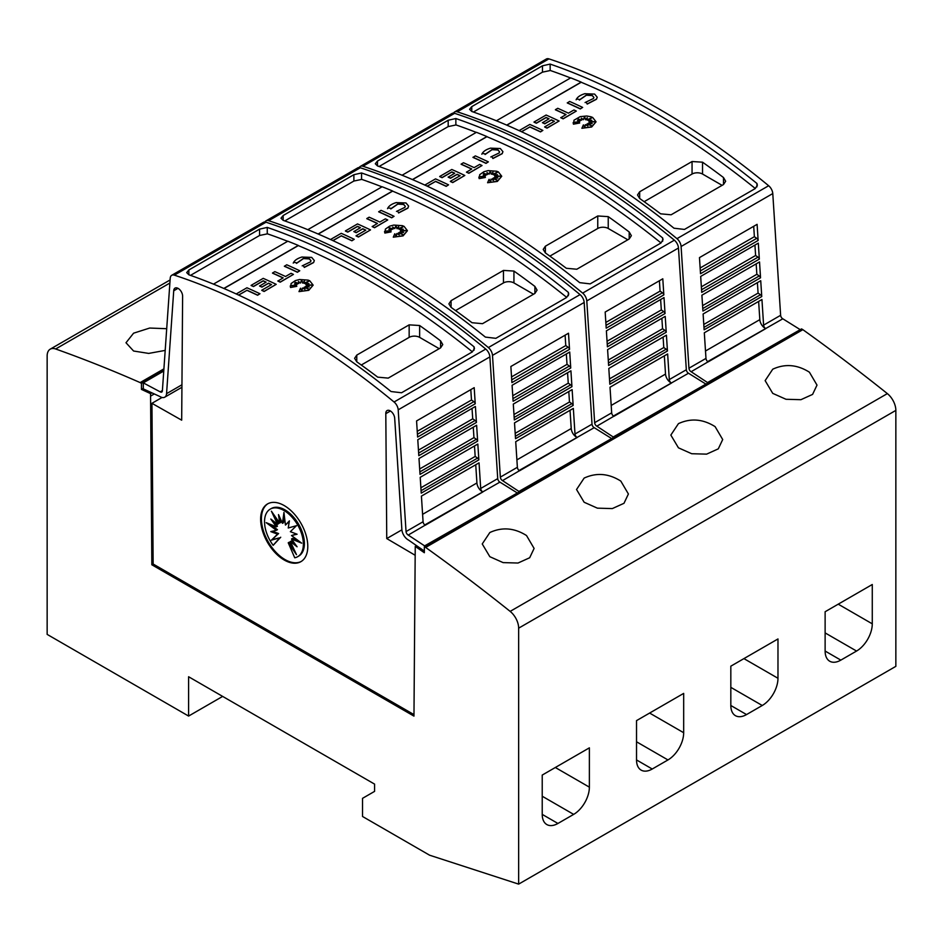 <?xml version="1.0" encoding="UTF-8"?>
<svg xmlns="http://www.w3.org/2000/svg" width="943" height="943" viewBox="0 0 943 943"><rect width="100%" height="100%" fill="white"/><g stroke="black" fill="none" stroke-linecap="round" stroke-linejoin="round"><path stroke-width="1.41" d="M763.594 325.135A2.959 1.709 -120 0 0 765.692 328.577A2.959 1.709 -120 0 0 765.775 328.624L708.158 361.888A2.959 1.709 60 0 1 708.063 361.841A2.959 1.709 60 0 1 705.977 358.399L704.315 332.785L761.944 299.509L763.594 325.135L780.627 315.304A2.959 1.709 -120 0 0 782.714 318.746A2.959 1.709 -120 0 0 782.808 318.793L707.698 361.593M453.571 113.113A7.414 4.279 60 0 1 454.644 111.946A7.414 4.279 60 0 1 457.249 111.816A740.892 427.757 60 0 1 567.108 161.783A740.892 427.757 60 0 1 676.968 238.662A7.414 4.279 60 0 1 681.094 246.5L688.944 368.23A2.959 1.709 -120 0 0 691.03 371.672A2.959 1.709 -120 0 0 691.125 371.719L708.04 382.893M780.627 315.304L772.777 193.563A7.414 4.279 -120 0 0 768.651 185.736A740.892 427.757 -120 0 0 658.792 108.858A740.892 427.757 -120 0 0 548.932 58.879A7.414 4.279 -120 0 0 546.327 59.02L454.644 111.946M653.546 111.887A740.892 427.757 60 0 1 756.946 183.472L757.359 185.217L755.19 188.6L684.465 229.432L673.986 228.206A740.892 427.757 -120 0 0 572.872 158.459A740.892 427.757 -120 0 0 471.759 111.463L469.59 109.294L471.759 106.63L542.484 65.798L550.158 64.089A740.892 427.757 60 0 1 653.546 111.887M758.632 301.43L759.822 319.642A7.414 4.279 -120 0 0 765.044 328.223A7.414 4.279 -120 0 0 765.268 328.353M519.121 130.617L529.836 124.429A740.892 427.757 60 0 1 542.85 130.405L540.492 131.926A740.892 427.757 -120 0 0 529.836 126.999L521.585 131.761M591.367 118.099L586.959 120.044L587.289 117.675L585.544 119.631L584.613 116.626L583.399 119.584L581.312 118.17L581.666 120.174L577.328 118.618L580.416 120.704L577.47 120.468L579.568 121.788L574.476 122.201L579.697 123.003L573.462 124.016L574.016 120.209L580.204 116.626L586.782 116.001L590.966 116.779L592.675 117.474L596.023 121.777L591.674 126.833L581.89 128.283L583.387 124.877L584.825 127.883L585.308 124.665A740.892 427.757 60 0 1 587.843 125.973L586.911 124.016L591.78 125.855L588.008 123.38L592.18 123.627L589.104 122.472L594.679 121.718L588.998 121.388L591.815 120.244L588.196 120.515L591.839 117.734L586.959 119.891M587.265 117.851L585.544 119.785L584.613 116.779L583.399 119.737L581.336 118.335M581.666 120.174L577.811 118.936M580.416 120.704L577.753 120.645M579.568 121.788L575.124 122.295M579.697 123.003L573.462 124.17L573.144 122.661M596.023 121.859L591.674 126.987L581.89 128.283M587.748 125.926L586.911 124.016M591.237 125.643L588.008 123.38M591.709 123.604L589.104 122.472M593.901 121.824L588.998 121.388M591.355 120.433L588.196 120.515M597.214 97.282L596.483 99.263L587.206 104.084L586.24 102.316L587.206 104.084M593.89 97.459L592.251 95.585L586.098 95.208L592.251 95.432L593.89 97.388L593.418 98.579M586.287 95.302L579.391 100.076M579.686 99.463L576.491 99.003L579.686 99.463M582.656 107.419L580.299 108.94A740.892 427.757 -120 0 0 567.285 102.964L569.643 101.443A740.892 427.757 60 0 1 582.656 107.419L580.299 108.787A740.892 427.757 -120 0 0 567.285 102.811M576.326 111.074L563.136 118.842A740.892 427.757 -120 0 0 560.779 117.734L566.059 114.527A740.892 427.757 -120 0 0 555.403 109.671L557.761 108.304A740.892 427.757 60 0 1 568.417 113.172L573.969 109.966A740.892 427.757 60 0 1 576.326 111.074L563.136 118.688A740.892 427.757 -120 0 0 560.779 117.58M565.918 114.622A740.892 427.757 -120 0 0 555.403 109.824L555.403 109.671M554.26 121.341A740.892 427.757 -120 0 0 551.396 120.009L544.818 123.804A740.892 427.757 -120 0 0 542.461 122.72L549.038 118.783A740.892 427.757 -120 0 0 546.115 117.451L536.378 123.073A740.892 427.757 -120 0 0 534.021 122.024L546.115 115.034A740.892 427.757 60 0 1 559.116 121.01L547.023 127.989A740.892 427.757 -120 0 0 544.665 126.881L554.401 121.258A740.892 427.757 -120 0 0 551.396 119.855L544.818 123.651A740.892 427.757 -120 0 0 542.461 122.578M548.885 118.865A740.892 427.757 -120 0 0 546.115 117.604L536.378 123.227A740.892 427.757 -120 0 0 534.021 122.166L534.021 122.024M559.116 121.01L547.023 128.142A740.892 427.757 -120 0 0 544.665 127.034L544.665 126.881M755.319 188.517A740.892 427.757 -120 0 0 653.546 118.229A740.892 427.757 -120 0 0 581.206 82.265L506.874 125.171M570.574 77.963A740.892 427.757 -120 0 0 550.158 70.442L550.158 64.089M550.559 70.466L542.484 72.151L473.398 112.04M584.766 93.722L594.609 94.076L597.225 97.212L596.483 99.109L587.206 103.942M669.294 379.581A2.959 1.709 -120 0 0 671.392 383.011A2.959 1.709 -120 0 0 671.475 383.07L613.858 416.334A2.959 1.709 60 0 1 613.763 416.287A2.959 1.709 60 0 1 611.677 412.845L610.015 387.231L667.644 353.955L669.294 379.581L686.327 369.75A2.959 1.709 -120 0 0 688.414 373.18A2.959 1.709 -120 0 0 688.508 373.239L613.398 416.04M359.271 167.559A7.414 4.279 60 0 1 360.344 166.392A7.414 4.279 60 0 1 362.949 166.251A740.892 427.757 60 0 1 472.808 216.23A740.892 427.757 60 0 1 582.668 293.108A7.414 4.279 60 0 1 586.794 300.935L594.644 422.676A2.959 1.709 -120 0 0 596.73 426.118A2.959 1.709 -120 0 0 596.825 426.165L613.74 437.34M686.327 369.75L678.477 248.009A7.414 4.279 -120 0 0 674.351 240.182A740.892 427.757 -120 0 0 564.492 163.304A740.892 427.757 -120 0 0 454.632 113.325A7.414 4.279 -120 0 0 452.027 113.455L360.344 166.392M559.246 166.322A740.892 427.757 60 0 1 662.646 237.919L663.059 239.652L660.89 243.046L590.165 283.878L579.686 282.652A740.892 427.757 -120 0 0 478.572 212.906A740.892 427.757 -120 0 0 377.459 165.909L375.29 163.74L377.459 161.076L448.184 120.244L455.858 118.535A740.892 427.757 60 0 1 559.246 166.322M664.332 355.876L665.522 374.076A7.414 4.279 -120 0 0 670.744 382.669A7.414 4.279 -120 0 0 670.968 382.799M424.821 185.064L435.536 178.875A740.892 427.757 60 0 1 448.55 184.852L446.192 186.36A740.892 427.757 -120 0 0 435.536 181.445L427.285 186.207M497.067 172.534L492.659 174.49L492.989 172.121L491.244 174.078L490.313 171.072L489.099 174.031L487.012 172.604L487.366 174.62L483.028 173.064L486.116 175.15L483.17 174.915L485.268 176.235L480.176 176.647L485.397 177.449L479.162 178.463L479.716 174.655L483.9 171.732L488.085 170.624L496.666 171.225L498.375 171.921L501.723 176.223L497.374 181.28L487.59 182.73L489.087 179.311L490.525 182.317L491.008 179.111A740.892 427.757 60 0 1 493.543 180.419L492.611 178.451L497.48 180.29L493.708 177.826L497.88 178.074L494.804 176.919L500.379 176.164L494.698 175.822L497.515 174.691L493.896 174.962L497.539 172.18L492.659 174.337M492.965 172.298L491.244 174.231L490.313 171.213L489.099 174.184L487.036 172.781M487.366 174.62L483.511 173.382M486.116 175.15L483.453 175.08M485.268 176.235L480.824 176.742M485.397 177.449L479.162 178.616L478.844 177.107M501.723 176.294L497.374 181.433L487.59 182.73M493.448 180.372L492.611 178.451M496.937 180.089L493.708 177.826M497.409 178.05L494.804 176.919M499.601 176.27L494.698 175.822M497.055 174.879L493.896 174.962M502.914 151.729L502.183 153.709L492.906 158.53L491.94 156.762L492.906 158.53M499.59 151.906L497.951 150.031L491.798 149.654L497.951 149.878L499.59 151.835L499.118 153.025M491.987 149.748L485.091 154.511M485.386 153.898L482.191 153.45L485.386 153.898M488.356 161.866L485.999 163.375A740.892 427.757 -120 0 0 472.985 157.41L475.343 155.89A740.892 427.757 60 0 1 488.356 161.866L485.999 163.233A740.892 427.757 -120 0 0 472.985 157.257M482.026 165.52L468.836 173.288A740.892 427.757 -120 0 0 466.479 172.18L471.759 168.974A740.892 427.757 -120 0 0 461.103 164.117L463.461 162.75A740.892 427.757 60 0 1 474.117 167.618L479.669 164.412A740.892 427.757 60 0 1 482.026 165.52L468.836 173.135A740.892 427.757 -120 0 0 466.479 172.027M471.618 169.056A740.892 427.757 -120 0 0 461.103 164.259L461.103 164.117M459.96 175.787A740.892 427.757 -120 0 0 457.096 174.455L450.518 178.251A740.892 427.757 -120 0 0 448.161 177.166L454.738 173.217A740.892 427.757 -120 0 0 451.815 171.897L442.078 177.52A740.892 427.757 -120 0 0 439.721 176.459L451.815 169.481A740.892 427.757 60 0 1 464.816 175.457L452.723 182.435A740.892 427.757 -120 0 0 450.365 181.327L460.101 175.704A740.892 427.757 -120 0 0 457.096 174.302L450.518 178.097A740.892 427.757 -120 0 0 448.161 177.013M454.585 173.3A740.892 427.757 -120 0 0 451.815 172.05L442.078 177.673A740.892 427.757 -120 0 0 439.721 176.612L439.721 176.459M464.816 175.457L452.723 182.588A740.892 427.757 -120 0 0 450.365 181.48L450.365 181.327M661.019 242.964A740.892 427.757 -120 0 0 559.246 172.675A740.892 427.757 -120 0 0 486.906 136.7L412.574 179.618M476.274 132.409A740.892 427.757 -120 0 0 455.858 124.877L455.858 118.535M456.259 124.9L448.184 126.598L379.098 166.487M490.466 148.169L500.309 148.523L502.925 151.646L502.183 153.556L492.906 158.377M574.994 434.016A2.959 1.709 -120 0 0 577.092 437.458A2.959 1.709 -120 0 0 577.175 437.505L519.558 470.781A2.959 1.709 60 0 1 519.463 470.734A2.959 1.709 60 0 1 517.377 467.292L515.715 441.678L573.344 408.402L574.994 434.016L592.027 424.185A2.959 1.709 -120 0 0 594.114 427.627A2.959 1.709 -120 0 0 594.208 427.674L519.098 470.486M264.971 222.006A7.414 4.279 60 0 1 266.044 220.839A7.414 4.279 60 0 1 268.649 220.697A740.892 427.757 60 0 1 378.508 270.676A740.892 427.757 60 0 1 488.368 347.554A7.414 4.279 60 0 1 492.494 355.381L500.344 477.123A2.959 1.709 -120 0 0 502.43 480.565A2.959 1.709 -120 0 0 502.525 480.612L519.44 491.774M592.027 424.185L584.177 302.455A7.414 4.279 -120 0 0 580.051 294.617A740.892 427.757 -120 0 0 470.192 217.75A740.892 427.757 -120 0 0 360.332 167.771A7.414 4.279 -120 0 0 357.727 167.901L266.044 220.839M464.946 220.768A740.892 427.757 60 0 1 568.346 292.365L568.759 294.098L566.59 297.493L495.865 338.325L485.386 337.099A740.892 427.757 -120 0 0 384.272 267.352A740.892 427.757 -120 0 0 283.159 220.344L280.99 218.175L283.159 215.523L353.884 174.691L361.558 172.97A740.892 427.757 60 0 1 464.946 220.768M570.032 410.323L571.222 428.523A7.414 4.279 -120 0 0 576.444 437.116A7.414 4.279 -120 0 0 576.668 437.246M330.521 239.51L341.236 233.322A740.892 427.757 60 0 1 354.25 239.298L351.892 240.807A740.892 427.757 -120 0 0 341.236 235.891L332.985 240.642M402.767 226.98L398.359 228.925L398.689 226.556L396.944 228.524L396.013 225.507L394.799 228.477L392.712 227.051L393.066 229.055L388.728 227.511L391.816 229.597L388.87 229.361L390.968 230.681L385.876 231.094L391.097 231.895L384.862 232.909L385.416 229.09L389.6 226.179L393.785 225.071L402.366 225.66L404.075 226.367L407.423 230.67L403.074 235.726L393.29 237.176L394.787 233.758L396.225 236.764L396.708 233.558A740.892 427.757 60 0 1 399.243 234.866L398.311 232.897L403.18 234.736L399.408 232.261L403.58 232.52L400.504 231.365L406.079 230.611L400.398 230.269L403.215 229.137L399.596 229.408L403.239 226.626L398.359 228.772M398.665 226.744L396.944 228.677L396.013 225.66L394.799 228.619L392.736 227.228M393.066 229.055L389.211 227.829M391.816 229.597L389.153 229.526M390.968 230.681L386.524 231.188M391.097 231.895L384.862 233.062L384.544 231.554M407.423 230.74L403.074 235.88L393.29 237.176M399.148 234.819L398.311 232.897M402.637 234.536L399.408 232.261M403.109 232.485L400.504 231.365M405.301 230.717L400.398 230.269M402.755 229.326L399.596 229.408M408.614 206.175L407.883 208.155L398.606 212.977L397.64 211.208L398.606 212.977M405.29 206.352L403.651 204.478L397.498 204.089L403.651 204.325L405.29 206.281L404.818 207.46M397.687 204.195L390.791 208.957M391.086 208.344L387.891 207.896L391.086 208.344M394.056 216.312L391.699 217.821A740.892 427.757 -120 0 0 378.685 211.845L381.043 210.336A740.892 427.757 60 0 1 394.056 216.312L391.699 217.668A740.892 427.757 -120 0 0 378.685 211.692M387.726 219.967L374.536 227.734A740.892 427.757 -120 0 0 372.179 226.615L377.459 223.42A740.892 427.757 -120 0 0 366.803 218.552L369.161 217.196A740.892 427.757 60 0 1 379.817 222.065L385.369 218.859A740.892 427.757 60 0 1 387.726 219.967L374.536 227.581A740.892 427.757 -120 0 0 372.179 226.473M377.318 223.503A740.892 427.757 -120 0 0 366.803 218.705L366.803 218.552M365.66 230.233A740.892 427.757 -120 0 0 362.796 228.901L356.218 232.697A740.892 427.757 -120 0 0 353.861 231.613L360.438 227.664A740.892 427.757 -120 0 0 357.515 226.344L347.778 231.966A740.892 427.757 -120 0 0 345.421 230.905L357.515 223.927A740.892 427.757 60 0 1 370.516 229.903L358.423 236.882A740.892 427.757 -120 0 0 356.065 235.774L365.801 230.151A740.892 427.757 -120 0 0 362.796 228.748L356.218 232.544A740.892 427.757 -120 0 0 353.861 231.459M360.285 227.746A740.892 427.757 -120 0 0 357.515 226.497L347.778 232.108A740.892 427.757 -120 0 0 345.421 231.059L345.421 230.905M370.516 229.903L358.423 237.035A740.892 427.757 -120 0 0 356.065 235.927L356.065 235.774M566.719 297.41A740.892 427.757 -120 0 0 464.946 227.122A740.892 427.757 -120 0 0 392.606 191.146L318.274 234.064M381.974 186.844A740.892 427.757 -120 0 0 361.558 179.323L361.558 172.97M361.959 179.347L353.884 181.044L284.798 220.921M396.166 202.615L406.009 202.957L408.625 206.093L407.883 208.002L398.606 212.823M162.396 390.579L160.192 391.852A2.959 1.709 -120 0 0 160.286 391.911A2.959 1.709 -120 0 0 161.772 392.052A2.959 1.709 -120 0 0 162.373 390.885L170.223 278.209A7.414 4.279 60 0 1 171.744 275.273A7.414 4.279 60 0 1 174.349 275.144A740.892 427.757 60 0 1 284.208 325.123A740.892 427.757 60 0 1 394.068 402.001A7.414 4.279 60 0 1 398.194 409.828L406.044 531.569A2.959 1.709 -120 0 0 408.13 534.999A2.959 1.709 -120 0 0 408.225 535.058L425.14 546.221M177.979 288.322L173.724 290.786L166.557 393.667A8.888 5.128 60 0 1 164.73 397.192A8.888 5.128 60 0 1 160.286 396.744A8.888 5.128 60 0 1 160.015 396.579L143.289 388.881L143.289 382.87L160.192 391.852M413.977 714.605L153.143 564.02L151.941 403.309L181.681 420.177L182.612 296.361A6.295 3.631 -120 0 0 178.168 288.428A6.295 3.631 -120 0 0 175.021 288.122A6.295 3.631 -120 0 0 173.724 290.786M390.437 410.995L385.805 413.671L386.748 538.571L415.191 555.286M424.35 551.066L408.413 539.997A8.888 5.128 60 0 1 408.13 539.844A8.888 5.128 60 0 1 401.871 529.53L394.693 418.362A6.295 3.631 -120 0 0 390.249 410.877A6.295 3.631 -120 0 0 387.101 410.559A6.295 3.631 -120 0 0 385.805 413.671M480.694 488.462A2.959 1.709 -120 0 0 482.792 491.904A2.959 1.709 -120 0 0 482.875 491.951L425.258 525.227A2.959 1.709 60 0 1 425.163 525.168A2.959 1.709 60 0 1 423.077 521.738L421.415 496.112L479.044 462.848L480.694 488.462L497.727 478.631A2.959 1.709 -120 0 0 499.814 482.073A2.959 1.709 -120 0 0 499.908 482.121L424.798 524.921M497.727 478.631L489.877 356.89A7.414 4.279 -120 0 0 485.751 349.063A740.892 427.757 -120 0 0 375.892 272.185A740.892 427.757 -120 0 0 266.032 222.218A7.414 4.279 -120 0 0 263.427 222.348L171.744 275.273M370.646 275.215A740.892 427.757 60 0 1 474.046 346.812L474.459 348.545L472.29 351.928L401.565 392.76L391.086 391.545A740.892 427.757 -120 0 0 289.972 321.799A740.892 427.757 -120 0 0 188.859 274.79L186.69 272.621L188.859 269.969L259.584 229.125L267.258 227.416A740.892 427.757 60 0 1 370.646 275.215M475.732 464.758L476.922 482.969A7.414 4.279 -120 0 0 482.144 491.562A7.414 4.279 -120 0 0 482.368 491.68M236.221 293.957L246.936 287.768A740.892 427.757 60 0 1 259.95 293.744L257.592 295.253A740.892 427.757 -120 0 0 246.936 290.326L238.685 295.088M308.467 281.427L304.059 283.372L304.389 281.002L302.644 282.959L301.713 279.953L300.499 282.912L298.412 281.497L298.766 283.501L294.428 281.957L297.517 284.032L294.57 283.796L296.668 285.128L291.576 285.529L296.797 286.33L290.562 287.344L291.116 283.537L295.3 280.625L299.485 279.517L308.066 280.106L309.776 280.802L313.123 285.104L308.774 290.173L298.99 291.623L300.487 288.204L301.925 291.21L302.408 288.004A740.892 427.757 60 0 1 304.943 289.312L304.011 287.344L308.88 289.183L305.108 286.707L309.28 286.967L306.204 285.8L311.779 285.045L306.098 284.715L308.915 283.584L305.296 283.855L308.939 281.073L304.059 283.218M304.365 281.191L302.644 283.112L301.713 280.106L300.499 283.065L298.436 281.674M298.766 283.501L294.911 282.275M297.517 284.032L294.853 283.973M296.668 285.128L292.224 285.635M296.797 286.33L290.562 287.497L290.244 285.988M313.123 285.187L308.774 290.314L298.99 291.623M304.848 289.265L304.011 287.344M308.337 288.971L305.108 286.707M308.809 286.931L306.204 285.8M311.001 285.151L306.098 284.715M308.455 283.76L305.296 283.855M314.314 260.61L313.583 262.59L304.306 267.423L303.34 265.655L304.306 267.423M310.99 260.798L309.351 258.912L303.198 258.535L309.351 258.771L310.99 260.716L310.518 261.906M303.387 258.63L296.491 263.403M296.786 262.791L293.591 262.343L296.786 262.791M299.756 270.759L297.399 272.268A740.892 427.757 -120 0 0 284.385 266.291L286.743 264.783A740.892 427.757 60 0 1 299.756 270.759L297.399 272.114A740.892 427.757 -120 0 0 284.385 266.138M293.426 274.413L280.236 282.169A740.892 427.757 -120 0 0 277.879 281.061L283.159 277.867A740.892 427.757 -120 0 0 272.503 272.998L274.861 271.643A740.892 427.757 60 0 1 285.517 276.499L291.069 273.293A740.892 427.757 60 0 1 293.426 274.413L280.236 282.028A740.892 427.757 -120 0 0 277.879 280.908M283.018 277.949A740.892 427.757 -120 0 0 272.503 273.152L272.503 272.998M271.36 284.68A740.892 427.757 -120 0 0 268.496 283.348L261.918 287.132A740.892 427.757 -120 0 0 259.561 286.059L266.138 282.11A740.892 427.757 -120 0 0 263.215 280.778L253.478 286.401A740.892 427.757 -120 0 0 251.121 285.352L263.215 278.362A740.892 427.757 60 0 1 276.216 284.338L264.123 291.328A740.892 427.757 -120 0 0 261.765 290.22L271.501 284.597A740.892 427.757 -120 0 0 268.496 283.195L261.918 286.99A740.892 427.757 -120 0 0 259.561 285.906M265.985 282.193A740.892 427.757 -120 0 0 263.215 280.931L253.478 286.554A740.892 427.757 -120 0 0 251.121 285.505L251.121 285.352M276.216 284.338L264.123 291.481A740.892 427.757 -120 0 0 261.765 290.361L261.765 290.22M472.419 351.845A740.892 427.757 -120 0 0 370.646 281.568A740.892 427.757 -120 0 0 298.306 245.593L223.974 288.511M287.674 241.29A740.892 427.757 -120 0 0 267.258 233.77L267.258 227.416M267.659 233.793L259.584 235.479L190.498 275.368M301.866 257.05L311.709 257.404L314.325 260.539L313.583 262.449L304.306 267.27M809.412 372.202L817.003 385.109L812.583 394.41L800.913 399.691L786.002 399.278L772.741 393.372L765.138 380.63L772.741 369.196C785.036 363.538 797.259 364.54 809.412 372.202M715.112 426.637L722.703 439.544L718.283 448.856L706.613 454.137L691.702 453.724L678.441 447.819L670.838 435.077L678.441 423.643C690.736 417.985 702.959 418.987 715.112 426.637M620.812 481.083L628.403 493.991L623.983 503.303L612.313 508.583L597.402 508.159L584.141 502.254L576.538 489.511L584.141 478.089C596.436 472.419 608.659 473.421 620.812 481.083M526.512 535.53L534.103 548.437L529.683 557.749L518.013 563.03L503.102 562.606L489.841 556.7L482.238 543.958L489.841 532.524C502.136 526.866 514.359 527.868 526.512 535.53M165.202 350.395L148.711 353.413L133.588 351.02L125.997 342.757L133.588 333.185L149.689 328.046L166.711 328.706M301.265 561.439A33.335 19.249 60 0 1 284.998 559.564A33.335 19.249 60 0 1 263.321 530.544A33.335 19.249 60 0 1 267.942 503.703M284.208 505.578A33.335 19.249 60 0 1 305.992 534.952A33.335 19.249 60 0 1 300.876 561.674A33.335 19.249 60 0 1 284.208 560.012A33.335 19.249 60 0 1 262.425 530.638A33.335 19.249 60 0 1 267.541 503.927A33.335 19.249 60 0 1 284.208 505.578M283.949 510.505A27.453 15.854 60 0 1 301.89 534.693A27.453 15.854 60 0 1 297.682 556.7A27.453 15.854 60 0 1 294.735 557.784L288.228 542.779L296.491 554.649L290.35 541.553L297.092 546.787L291.493 539.007L301.689 543.156L291.493 535.541L297.092 534.221L290.35 531.675L296.491 525.675L288.228 527.997L289.395 520.878L285.446 525.062L283.949 512.426L282.44 523.33L278.503 514.595L279.67 523.059L271.407 511.189L277.548 524.284L270.806 519.039L276.393 526.819L266.209 522.67L276.393 530.296L270.806 531.616L277.548 534.162L271.407 540.162L279.67 537.84L273.164 545.325A27.453 15.854 60 0 1 270.217 509.137A27.453 15.854 60 0 1 283.949 510.505M270.217 509.137L271.266 508.536A27.453 15.854 60 0 1 284.998 509.892A27.453 15.854 60 0 1 302.927 534.092A27.453 15.854 60 0 1 298.719 556.087L297.682 556.7M284.397 516.186L283.489 522.728L282.44 523.33M289.289 521.503L285.446 525.062M291.493 535.541L296.515 533.997M291.493 539.007L292.542 538.406L298.66 540.893M290.35 541.553L291.399 540.952L294.782 543.581M288.228 542.779L289.277 542.178L293.462 548.189M280.13 518.202L280.719 522.446L279.67 523.059M275.486 517.047L278.598 523.671L277.548 524.284M274.165 521.656L277.442 526.218L276.393 526.819M270.287 524.332L277.442 529.683L276.393 530.296M272.433 531.227L278.598 533.549L277.548 534.162M278.598 533.549L271.407 540.162M272.456 539.549L279.67 537.84M280.719 537.239L273.164 545.325M188.6 676.744L188.6 716.067L47.15 634.391L47.15 355.947A14.817 8.558 60 0 1 50.215 349.169A14.817 8.558 60 0 1 55.649 348.981A1704.048 983.832 60 0 1 140.142 382.587L141.45 383.341L141.45 389.4L150.562 393.632L151.835 564.774L413.965 716.114L415.238 546.398L424.35 552.728L424.35 546.681L425.658 547.435A1704.048 983.832 60 0 1 510.151 611.382A14.817 8.558 60 0 1 518.65 628.168L518.65 884.121L429.584 855.195L362.536 816.485L362.536 798.332L374.583 791.377L374.583 784.116L188.6 676.744M222.654 696.405L188.6 716.067M589.375 747.846L589.375 787.157A22.231 12.837 -60 0 1 573.662 814.387L557.938 823.463A22.231 12.837 -60 0 1 546.834 824.559A22.231 12.837 -60 0 1 542.225 814.387L542.225 775.063L589.375 747.846M683.675 693.4L683.675 732.723A22.231 12.837 -60 0 1 667.962 759.94L652.238 769.016A22.231 12.837 -60 0 1 641.134 770.113A22.231 12.837 -60 0 1 636.525 759.94L636.525 720.617L683.675 693.4M777.975 638.953L777.975 678.276A22.231 12.837 -60 0 1 762.262 705.494L746.538 714.57A22.231 12.837 -60 0 1 735.434 715.666A22.231 12.837 -60 0 1 730.825 705.494L730.825 666.171L777.975 638.953M872.275 584.507L872.275 623.83A22.231 12.837 -60 0 1 856.562 651.047L840.838 660.124A22.231 12.837 -60 0 1 829.734 661.232A22.231 12.837 -60 0 1 825.125 651.047L825.125 611.736L872.275 584.507M496.395 120.787L570.727 77.868A740.892 427.757 60 0 1 581.206 82.112L506.721 125.113M756.946 186.855L756.946 183.472M402.095 175.233L476.427 132.315A740.892 427.757 60 0 1 486.906 136.558L412.421 179.559M662.646 241.302L662.646 237.919M307.795 229.679L382.127 186.761A740.892 427.757 60 0 1 392.606 190.993L318.121 233.994M568.346 295.737L568.346 292.365M213.495 284.114L287.827 241.208A740.892 427.757 60 0 1 298.306 245.439L223.821 288.44M474.046 350.183L474.046 346.812M361.263 365.024L409.156 337.37A7.414 4.279 180 0 1 419.635 337.37L439.214 348.674M440.593 347.873L388.21 378.119L377.73 377.153A740.892 427.757 -120 0 0 356.772 361.806L354.603 358.316L356.772 355.098L409.156 324.852L419.635 325.512A740.892 427.757 60 0 1 440.593 340.859L442.762 344.56L440.593 347.873L440.593 340.859M246.936 290.326L238.544 295.029M257.592 295.253L257.592 295.1A740.892 427.757 -120 0 0 246.936 290.185M259.95 293.744L257.592 295.1M302.184 265.867L310.601 261.8M293.226 263.121C294.393 260.421 297.351 258.37 302.114 256.979M303.387 258.476L296.491 263.25M478.855 459.866L421.226 493.142L420.213 477.323L477.83 444.047L478.855 459.866A2.228 1.285 -120 0 0 477.582 458.086L421.073 490.702M477.641 441.124L420.024 474.388L418.998 458.534L476.628 425.258L477.641 441.124A2.228 1.285 -120 0 0 476.356 439.285L419.859 471.901M476.439 422.429L418.81 455.705L417.784 439.733L475.413 406.457L476.439 422.429A2.228 1.285 -120 0 0 475.107 420.472L418.645 453.076M475.237 403.781L417.608 437.057L416.57 420.943L474.199 387.667L475.237 403.781A2.228 1.285 -120 0 0 473.869 401.671L417.431 434.251M408.225 535.058L425.163 525.18M470.805 389.636L471.476 400.021L473.869 401.671M472.03 408.413L472.714 418.822L475.107 420.472M473.268 427.191L473.952 437.623L476.356 439.285M474.494 445.98L475.178 456.436L477.582 458.086M475.178 456.436L420.884 487.779M473.952 437.623L419.67 468.966M472.714 418.822L418.456 450.153M471.476 400.021L417.242 431.34M516.811 493.295L425.14 545.596M516.811 492.659L499.908 482.121M401.895 529.836L386.748 538.571M151.941 403.309L162.043 397.474M163.752 371.047L143.289 382.87M416.547 545.643L415.238 546.398M153.143 564.02L151.835 564.774M455.563 310.577L503.456 282.924A7.414 4.279 180 0 1 513.935 282.924L533.514 294.228M534.893 293.438L482.51 323.685L472.03 322.718A740.892 427.757 -120 0 0 451.072 307.371L448.903 303.87L451.072 300.664L503.456 270.417L513.935 271.065A740.892 427.757 60 0 1 534.893 286.413L537.062 290.114L534.893 293.438L534.893 286.413M341.236 235.891L332.844 240.583M351.892 240.807L351.892 240.654A740.892 427.757 -120 0 0 341.236 235.738M354.25 239.298L351.892 240.654M396.484 211.421L404.901 207.354M387.526 208.686C388.693 205.975 391.651 203.924 396.414 202.533M397.687 204.042L390.791 208.804M573.155 405.419L515.526 438.695L514.513 422.877L572.13 389.612L573.155 405.419A2.228 1.285 -120 0 0 571.882 403.639L515.373 436.267M571.941 386.677L514.324 419.941L513.298 404.087L570.928 370.811L571.941 386.677A2.228 1.285 -120 0 0 570.656 384.838L514.159 417.454M570.739 367.994L513.11 401.258L512.084 385.286L569.713 352.022L570.739 367.994A2.228 1.285 -120 0 0 569.407 366.025L512.945 398.63M569.537 349.346L511.908 382.61L510.87 366.497L568.499 333.221L569.537 349.346A2.228 1.285 -120 0 0 568.169 347.224L511.731 379.805M502.525 480.612L519.463 470.734M565.105 335.189L565.776 345.574L568.169 347.224M566.33 353.967L567.014 364.375L569.407 366.025M567.568 372.756L568.252 383.176L570.656 384.838M568.794 391.534L569.478 401.989L571.882 403.639M569.478 401.989L515.184 433.332M568.252 383.176L513.97 414.519M567.014 364.375L512.756 395.706M565.776 345.574L511.542 376.894M611.111 438.849L519.44 491.15M611.111 438.224L594.208 427.674M549.863 256.131L597.756 228.477A7.414 4.279 180 0 1 608.235 228.477L627.814 239.781M629.193 238.992L576.81 269.238L566.33 268.272A740.892 427.757 -120 0 0 545.372 252.924L543.203 249.423L545.372 246.217L597.756 215.971L608.235 216.631A740.892 427.757 60 0 1 629.193 231.978L631.362 235.679L629.193 238.992L629.193 231.978M435.536 181.445L427.144 186.136M446.192 186.36L446.192 186.219A740.892 427.757 -120 0 0 435.536 181.292M448.55 184.852L446.192 186.219M490.784 156.974L499.201 152.919M481.826 154.239C482.993 151.528 485.951 149.477 490.714 148.098M491.987 149.595L485.091 154.369M667.455 350.985L609.826 384.249L608.813 368.442L666.43 335.166L667.455 350.985A2.228 1.285 -120 0 0 666.182 349.193L609.673 381.821M666.241 332.231L608.624 365.507L607.598 349.641L665.228 316.365L666.241 332.231A2.228 1.285 -120 0 0 664.956 330.392L608.459 363.008M665.039 313.548L607.41 346.824L606.384 330.84L664.013 297.575L665.039 313.548A2.228 1.285 -120 0 0 663.707 311.591L607.245 344.183M663.837 294.9L606.208 328.164L605.17 312.05L662.799 278.786L663.837 294.9A2.228 1.285 -120 0 0 662.469 292.778L606.031 325.37M596.825 426.165L613.763 416.287M659.405 280.743L660.076 291.128L662.469 292.778M660.63 299.52L661.314 309.941L663.707 311.591M661.868 318.31L662.552 328.742L664.956 330.392M663.094 337.099L663.778 347.543L666.182 349.193M663.778 347.543L609.484 378.897M662.552 328.742L608.27 360.073M661.314 309.941L607.056 341.26M660.076 291.128L605.842 322.447M705.411 384.402L613.74 436.703M705.411 383.777L688.508 373.239M644.163 201.684L692.056 174.042A7.414 4.279 180 0 1 702.535 174.042L722.114 185.347M723.493 184.545L671.11 214.792L660.63 213.825A740.892 427.757 -120 0 0 639.672 198.478L637.503 194.989L639.672 191.771L692.056 161.524L702.535 162.184A740.892 427.757 60 0 1 723.493 177.532L725.662 181.233L723.493 184.545L723.493 177.532M529.836 126.999L521.444 131.69M540.492 131.926L540.492 131.772A740.892 427.757 -120 0 0 529.836 126.845M542.85 130.405L540.492 131.772M585.084 102.539L593.501 98.473M576.126 99.793C577.293 97.082 580.251 95.043 585.014 93.652M586.287 95.149L579.391 99.923M761.755 296.538L704.126 329.802L703.113 313.995L760.73 280.719L761.755 296.538A2.228 1.285 -120 0 0 760.482 294.746L703.973 327.374M760.541 277.784L702.924 311.06L701.898 295.194L759.528 261.93L760.541 277.784A2.228 1.285 -120 0 0 759.256 275.945L702.759 308.561M759.339 259.101L701.71 292.377L700.684 276.405L758.313 243.129L759.339 259.101A2.228 1.285 -120 0 0 758.007 257.144L701.545 289.749M758.137 240.453L700.508 273.729L699.47 257.604L757.099 224.34L758.137 240.453A2.228 1.285 -120 0 0 756.769 238.331L700.331 270.924M691.125 371.719L708.063 361.841M753.705 226.296L754.376 236.693L756.769 238.331M754.93 245.086L755.614 255.494L758.007 257.144M756.168 263.863L756.852 274.295L759.256 275.945M757.394 282.652L758.078 293.096L760.482 294.746M758.078 293.096L703.784 324.451M756.852 274.295L702.57 305.638M755.614 255.494L701.356 286.813M754.376 236.693L700.142 268.001M799.711 329.956L708.04 382.269M799.711 329.331L782.808 318.793M518.65 884.121L895.85 666.347L895.85 410.394A14.817 8.558 -120 0 0 887.351 393.608A1704.048 983.832 -120 0 0 802.858 329.661L801.55 328.907L424.35 546.681M802.858 329.661L425.658 547.435M163.905 368.866L140.142 382.587M163.799 370.446L141.45 383.341M143.289 388.339L141.45 389.4M151.917 392.854L150.562 393.632M768.651 185.736L676.968 238.662M705.977 358.399L688.944 368.23M674.351 240.182L582.668 293.108M611.677 412.845L594.644 422.676M580.051 294.617L488.368 347.554M517.377 467.292L500.344 477.123M181.94 384.779L166.557 393.667M485.751 349.063L394.068 402.001M423.077 521.738L406.044 531.569M555.321 767.496L589.375 787.157M542.225 796.234L573.662 814.387M542.225 814.387L557.938 823.463M649.621 713.061L683.675 732.723M636.525 741.787L667.962 759.94M636.525 759.94L652.238 769.016M743.921 658.615L777.975 678.276M730.825 687.353L762.262 705.494M730.825 705.494L746.538 714.57M838.221 604.168L872.275 623.83M825.125 632.906L856.562 651.047M825.125 651.047L840.838 660.124M356.772 361.806L356.772 355.098M409.156 337.37L409.156 324.852M419.635 337.37L419.635 325.512M476.922 482.969L422.594 514.336M489.877 356.89L398.194 409.828M188.859 274.79L188.859 269.969M259.584 235.479L259.584 229.125M266.032 222.218L174.349 275.144M451.072 307.371L451.072 300.664M503.456 282.924L503.456 270.417M513.935 282.924L513.935 271.065M571.222 428.523L516.894 459.889M584.177 302.455L492.494 355.381M283.159 220.344L283.159 215.523M353.884 181.044L353.884 174.691M360.332 167.771L268.649 220.697M545.372 252.924L545.372 246.217M597.756 228.477L597.756 215.971M608.235 228.477L608.235 216.631M665.522 374.076L611.194 405.443M678.477 248.009L586.794 300.935M377.459 165.909L377.459 161.076M448.184 126.598L448.184 120.244M454.632 113.325L362.949 166.251M639.672 198.478L639.672 191.771M692.056 174.042L692.056 161.524M702.535 174.042L702.535 162.184M759.822 319.642L705.494 351.008M772.777 193.563L681.094 246.5M471.759 111.463L471.759 106.63M542.484 72.151L542.484 65.798M548.932 58.879L457.249 111.816M887.351 393.608L510.151 611.382M895.85 410.394L518.65 628.168M169.893 283.03L55.649 348.981M154.298 393.95L150.562 396.107M181.928 387.267L164.73 397.192M170.105 279.953L50.215 349.169"/></g></svg>
